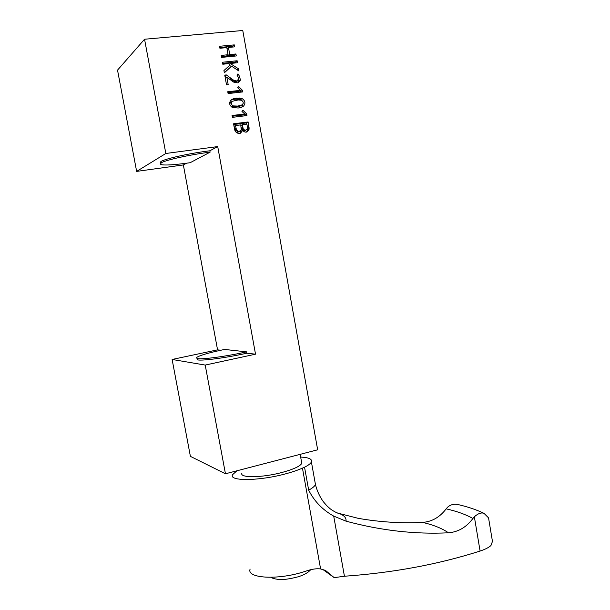 <?xml version="1.0" encoding="UTF-8"?>
<svg xmlns="http://www.w3.org/2000/svg" width="610" height="610" viewBox="0 0 610 610"><rect width="100%" height="100%" fill="white"/><g stroke="black" fill="none" stroke-linecap="round" stroke-linejoin="round"><path stroke-width="0.91" d="M224.579 349.438C209.093 352.679 199.783 355.348 196.641 357.437L197.663 358.619C202.612 359.603 227.24 356.232 246.6 351.863L224.579 349.438M196.877 358.726L197.907 359.923C202.856 360.929 227.484 357.574 246.844 353.198L246.6 351.863M210.099 152.157C190.076 154.62 165.432 160.056 161.124 162.885L160.613 164.494C164.395 165.546 174.239 164.952 190.137 162.718L210.099 152.157L209.848 150.784C189.824 153.24 165.18 158.691 160.872 161.543L160.369 163.175M246.844 353.198L255.521 354.181L217.717 146.583L165.828 153.484L144.555 39.238L242.765 30.5L317.665 449.791L225.448 473.779L190.396 456.364L172.119 359.465L217.564 349.858L183.358 164.936L186.569 163.213M217.564 349.858L220.82 350.224M209.848 150.784L217.717 146.583M225.448 473.779L205.212 365.07L255.521 354.181M172.119 359.465L205.212 365.07M183.358 164.936L136.64 171.395L165.828 153.484M136.64 171.395L117.532 70.119L144.555 39.238M233.546 123.777L234.751 130.029C235.658 132.393 237.29 133.521 239.646 133.422L240.409 133.239L242.3 130.875L242.498 129.45C243.131 131.302 244.358 132.187 246.173 132.126L247.119 131.912L249.025 129.549L248.117 121.962L233.546 123.777M242.993 110.296L241.949 111.455L244.785 114.024L232.052 115.488L232.387 117.356L246.974 115.572L246.692 113.986L242.993 110.296M236.421 98.103L233.302 98.774L231.083 99.964C228.826 102.808 229.284 105.332 232.448 107.535L238.235 108.016L241.324 107.337L243.512 106.132C245.746 103.303 245.296 100.795 242.147 98.599L236.421 98.103L234.736 99.201L230.839 100.177M238.731 86.605L237.686 87.756L240.538 90.356L227.759 91.706L228.094 93.582L242.734 91.927L242.444 90.333L238.731 86.605M226.333 74.923L224.754 75.083L226.516 84.828L228.186 84.645L226.859 77.295L234.034 82.297L238.106 82.899L240.531 80.017L238.792 74.702L237.953 73.856L236.954 75.068L238.929 78.293L237.046 81.054L233.348 80.024L226.333 74.923L224.915 75.968M237.137 60.764L222.436 62.243L222.795 64.233L228.689 63.638L230.1 65.003L223.939 70.546L224.343 72.803L231.617 66.185L238.99 71.065L238.586 68.846L230.168 63.486L237.496 62.746L237.137 60.764L235.452 62.045L222.635 63.341M234.286 44.881L219.554 46.268L219.913 48.266L226.806 47.61L228.087 54.732L221.201 55.411L221.56 57.401L236.276 55.952L235.917 53.97L229.741 54.572L228.46 47.45L234.644 46.863L234.286 44.881L232.616 46.246L219.768 47.458M232.761 47.046L232.616 46.246M221.407 56.547L226.44 56.051L228.087 54.732M234.392 56.135L234.24 55.289L235.917 53.97M234.24 55.289L228.087 55.891L229.741 54.572M226.996 48.655L228.46 47.45M228.087 55.891L227.904 54.885M235.612 62.937L235.452 62.045M224.305 72.59L231.617 66.185M237.183 69.876L238.586 68.846M229.253 64.187L230.168 63.486M231.22 66.482L229.604 65.453M226.562 77.516L224.983 76.357M225.357 78.4L226.859 77.295M238.152 82.884L238.83 81.206L240.531 80.017M238.83 81.206L238.815 79.689M233.737 82.144L235.704 82.167L236.848 81.366M235.262 82.243L236.947 81.061M233.821 82.167L235.498 80.985M230.397 79.895L231.754 78.919M240.858 92.141L239.989 90.715M240.737 91.469L242.444 90.333M238.815 90.486L237.122 91.622L238.838 91.485L240.538 90.356M237.122 91.622L236.146 91.706L237.839 90.577M236.146 91.706L227.927 92.629M241.324 100.208L239.28 99.3L234.736 99.201M241.964 107.078L243.512 106.132M241.873 107.124L243.192 103.364M238.182 99.949L232.402 101.26C230.771 103.021 231.045 104.569 233.226 105.904L237.847 106.071L242.193 104.844C243.771 103.09 243.497 101.542 241.362 100.223L238.182 99.949M231.442 106.918L237.549 106.91L241.941 105.004M231.556 106.956L233.226 105.904M229.688 103.929L230.733 102.343L232.28 101.336M245.106 115.801L244.282 114.322M244.961 114.993L246.692 113.986M243.07 114.169L241.362 115.183L243.07 115.031L244.785 114.024M241.362 115.183L240.393 115.282L242.101 114.268M240.393 115.282L232.196 116.274M246.608 124.158L246.387 122.93L233.683 124.516M246.387 122.93L248.117 121.962M239.852 133.384L240.592 131.806L242.3 130.875M241.102 130.212L242.498 129.45M240.668 130.784L240.592 131.806M246.547 132.065L247.286 130.479L249.025 129.549M247.286 130.479L247.355 128.84M247.317 126.476L246.898 124.12L242.315 124.699L243.199 128.748L244.648 130.105L245.906 130.105L247.263 129.106L247.317 126.476M243.405 131.089L245.296 130.433M243.977 131.066L245.7 130.136M242.788 130.22L243.817 129.663M243.215 130.875L244.648 130.105M241.346 129.328L241.484 129.686L243.199 128.748M240.874 125.507L242.315 124.699M240.759 124.89L235.49 125.553L236.482 129.915L238.19 131.302L240.325 131.02L241.24 129.854L240.759 124.89M234.019 126.392L235.49 125.553M235.917 132.027L237.847 132.225L239.173 131.501M237.633 132.256L239.326 131.333M241.247 131.447L241.819 132.141M491.698 536.838L492.461 541.413L490.951 545.523C488.755 547.551 485.133 549.396 480.085 551.043L479.46 551.249C437.728 564.502 392.718 572.828 344.429 576.236L334.188 577.639L325.458 570.403L320.601 568.939C316.834 568.421 312.289 569.031 306.975 570.777L303.597 571.875C277.352 580.301 246.265 578.272 250.138 569.077M334.188 577.639L322.682 569.366M320.601 568.939L302.446 468.114C297.977 470.112 292.426 472.003 285.793 473.787C259.143 481.13 228.231 481.343 232.608 474.649L236.901 470.806M344.429 576.236L333.708 516.098C322.621 509.929 314.28 501.283 308.675 490.158L304.55 467.214L302.446 468.114M304.55 467.214C308.393 465.285 310.681 463.531 311.405 461.953C312.381 459.101 308.797 457.477 300.661 457.065M447.534 507.245C450.622 504.523 454.275 503.662 458.476 504.668C468.053 506.879 476.578 509.785 484.05 513.384C481.389 512.308 478.156 513.437 474.351 516.769L472.918 518.47C465.743 514.459 456.821 511.249 446.154 508.854L447.534 507.245M489.182 521.672L488.549 517.875L484.05 513.384M333.708 516.098L346.038 521.169C380.975 530.578 415.113 534.451 448.457 532.797C458.27 531.996 466.429 527.223 472.918 518.47M446.154 508.854C439.879 517.181 432.017 521.695 422.585 522.404C401.449 523.464 380.083 522.122 358.489 518.386M242.017 472.994C238.746 478.103 262.216 477.897 282.392 472.361C293.639 469.242 300.105 466.246 301.79 463.364L301.462 461.541M229.49 79.224L230.839 78.248M237.504 75.617L238.792 74.702M232.623 81.481L234.087 80.444M231.96 81.016L233.348 80.024M231.22 80.489L232.578 79.521M238.052 91.546L239.753 90.417M235.231 91.805L236.916 90.676M236.413 99.072L238.106 97.981M233.081 99.468L234.751 98.378M231.632 99.865L233.302 98.774M231.175 99.887L232.067 99.3M240.439 99.689L242.147 98.599M239.28 99.3L240.988 98.21M237.938 99.102L239.631 98.012M239.715 106.315L241.423 105.255M238.739 106.651L240.439 105.591M237.549 106.91L239.25 105.858M233.508 107.269L235.185 106.216M234.751 107.246L236.428 106.193M232.448 107.177L234.118 106.125M242.284 115.099L244.008 114.093M239.478 115.381L241.179 114.375M247.37 129.503L249.109 128.573M247.454 128.314L249.055 127.444M247.401 126.972L248.872 126.171M241.369 128.962L242.963 128.085M241.324 128.077L242.78 127.276M238.624 131.951L240.325 131.02M237.046 132.286L238.739 131.363M236.497 132.225L238.19 131.302M235.323 131.28L236.825 130.448M235.018 130.723L236.482 129.915M234.751 130.029L236.2 129.228M234.53 129.198L235.994 128.375M308.675 490.158C312.488 488.099 314.745 486.208 315.446 484.485L314.973 481.839M484.256 513.475L482.274 512.545M448.457 532.797C442.036 528.367 433.413 524.905 422.585 522.404M346.038 521.169C346.465 517.829 344.063 515.236 338.84 513.399L336.819 512.774M480.085 551.043L474.351 516.769M235.704 82.167L237.389 80.993M232.623 99.575L234.293 98.477M238.296 106.758L239.989 105.705M244.175 131.036L245.906 130.105M237.847 132.225L239.539 131.295M338.84 513.399L338.535 513.368C336.484 512.941 331.009 509.716 329.621 508.275C327.692 506.475 328.127 507.36 323.529 501.938C319.754 496.814 317.063 490.997 315.446 484.477L311.405 461.953M338.642 513.33L358.489 518.409M301.79 463.364L300.166 454.343M492.461 541.413L488.549 517.875M271.008 577.304C272.304 578.303 274.82 578.997 278.556 579.401C282.865 579.927 289.361 579.073 298.061 576.824C303.978 575.009 308.187 572.637 310.688 569.694"/></g></svg>
